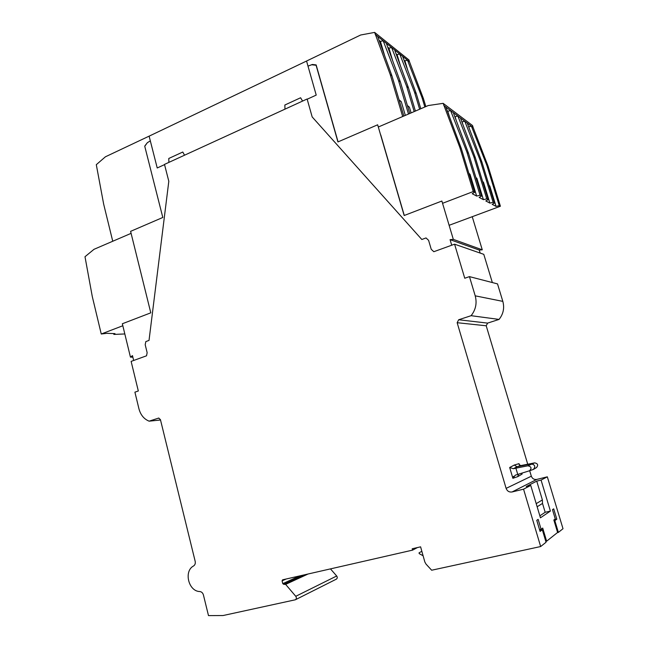 <?xml version="1.0" encoding="UTF-8"?>
<svg xmlns="http://www.w3.org/2000/svg" width="648" height="648" viewBox="0 0 648 648"><rect width="100%" height="100%" fill="white"/><g stroke="black" fill="none" stroke-linecap="round" stroke-linejoin="round"><path stroke-width="0.97" d="M286.157 579.004L282.074 580.851L282.593 579.822L412.582 550.128L412.201 548.767L420.601 546.839L424.829 561.954L426.044 564.125L431.657 570.224L540.659 546.539L523.552 489.167L512.066 491.97C509.215 492.359 507.222 491.168 506.112 488.381L457.156 322.704L458.663 319.764L471.104 315.689C475.77 309.736 477.139 303.118 475.211 295.836L469.452 276.623L464.754 278.243L454.58 244.183L433.82 251.708L431.236 249.302L428.587 240.319L426.02 237.938L421.824 239.493L312.174 116.932L307.12 98.998L164.495 164.398L168.812 181.27L149.024 340.411L145.824 341.601L145.201 344.728L147.153 352.674L146.529 355.809L131.131 361.39L138.316 390.987L134.906 392.161L138.939 408.783C140.6 414.947 143.986 419.07 149.113 421.168L158.647 418.082L160.421 419.58L195.178 561.33C195.566 563.404 195.04 564.943 193.582 565.955C183.546 571.082 188.487 591.462 199.843 591.543C201.617 591.786 202.808 592.928 203.423 594.961L208.486 615.6L223.058 615.535L295.334 599.789C296.541 598.914 296.679 597.748 295.763 596.298L285.622 584.375L283.759 584.334L282.795 583.645L299.676 575.918M282.074 580.851L282.795 583.645M492.342 282.552L483.789 254.332L454.58 244.183M471.104 315.689L499.057 319.415C503.35 314.013 504.606 308.002 502.832 301.377L497.518 283.897L469.452 276.623M527.739 464.235L486.211 325.782L487.604 323.109L499.057 319.415M523.552 489.167L530.753 485.433L540.448 517.809L550.403 511.078L541.064 480.071L547.325 476.823L536.787 479.423C534.171 479.795 532.348 478.718 531.328 476.199L529.675 470.707M530.753 485.433L526.257 486.535L536.738 481.14L542.384 499.916L536.212 503.658M541.064 480.071L536.738 481.14M547.325 476.823L563.007 528.711L558.374 532.405L554.826 520.619L556.81 519.17L553.7 508.85L552.485 509.668L555.279 518.935L553.838 519.988L557.596 532.47L546.629 541.193L542.708 528.071L541.088 529.246L538.14 519.372L536.755 520.312L540.076 531.425L542.327 529.772L546.053 542.238L540.659 546.539M417.434 547.568L412.582 550.128M295.399 599.756L336.296 579.182C337.422 578.372 337.551 577.311 336.693 575.991L330.464 568.887M149.113 421.168L160.526 420.001M521.77 473.388L522.126 474.069L517.736 476.636L518.586 474.15M533.652 469.282L536.528 467.556C538.472 465.078 537.84 463.514 534.649 462.866L520.757 465.596L519.113 464.486L519.016 463.644L519.461 465.134M520.757 465.596L516.999 466.746L514.285 465.045L519.016 463.644M529.546 470.756L533.442 469.403C535.702 466.511 534.965 464.681 531.247 463.928L516.999 466.746L513.37 468.715L509.676 467.492L514.285 465.045M513.37 468.715L515.889 468.164L517.752 474.409L515.298 475.178L512.884 478.297L509.676 467.492M554.826 520.619L554.089 520.83M557.296 532.713L558.374 532.405M542.384 499.916L542.506 503.431L545.17 512.285L550.403 511.078M539.857 515.832L545.17 512.285M542.327 529.772L539.695 530.161M539.533 529.602L541.088 529.246M546.629 541.193L545.802 541.38M554.121 519.777L556.81 519.17M513.427 476.661L513.824 477.981M517.752 474.409L529.44 470.788C531.935 468.366 531.433 466.698 527.942 465.791L515.889 468.164M542.506 503.431L537.143 506.76M514.139 477.868L513.678 476.312M423.095 555.765L419.248 553.635L419.029 552.865L421.848 551.286M164.552 164.616L157.221 167.978L149.121 136.153L306.561 61.042L316.216 95.094L307.379 99.144M168.877 162.389L168.788 158.468L182.785 152.029L184.542 155.204M284.966 109.156L284.861 105.008L300.599 97.759L302.584 101.072M122.828 325.742L101.25 334.004L106.815 333.331L114.988 333.615L113.87 334.425L113.659 333.566M124.821 333.955L113.87 334.425M151.883 134.833L105.413 156.8L96.301 164.681L103.664 204.136L112.744 241.25L131.099 233.353L94.017 249.31L84.993 256.721L92.275 296.484L101.25 334.004M308.002 66.128L311.688 64.76L316.094 65.27L337.932 141.928L377.663 124.797L404.166 215.517L441.871 201.034L453.325 239.379L482.266 249.82L479.261 250.055L450.068 239.655L451.729 245.219M453.325 239.379L450.068 239.655M479.261 250.055L480.176 253.076M472.238 216.707L482.266 249.82M132.856 357.137L130.451 357.137L132.484 355.622L133.666 360.474M150.328 140.908L147.388 142.649L144.755 146.278L162.802 217.469L130.604 231.352L150.798 312.83L122.342 323.757L130.451 357.137M144.877 145.905L147.38 142.657M404.287 215.468L380.765 134.93M303.726 62.394L360.644 35.008L374.633 32.4L390.226 74.552L402.675 116.535L378.311 127.016L428.215 105.551L443.151 103.34L459.886 147.582L473.259 191.549L442.552 203.31M449.121 225.302L500.402 206.234L499.244 205.61L496.06 206.396L492.164 204.331L494.505 203.043L481.91 162.041L467.24 123.071L473.137 127.494L472.538 125.542L443.151 103.34M462.891 124.529L462.073 121.864L464.778 121.217L480.484 161.101L493.128 202.298L494.505 203.043M493.128 202.298L489.872 203.108L485.806 200.945L488.179 199.625L475.349 157.731L460.42 117.952L467.24 123.071M456.249 120.504L455.082 116.672L457.853 116.016L473.858 156.751L486.745 198.847L488.179 199.625M486.745 198.847L483.408 199.665L479.156 197.405L481.561 196.044L468.488 153.228L453.292 112.598L460.42 117.952M449.331 116.365L447.776 111.254L450.603 110.581L466.933 152.207L480.063 195.234L481.561 196.044M480.063 195.234L476.645 196.069L472.198 193.703L474.644 192.294L461.311 148.522L459.886 147.582M473.259 191.549L474.644 192.294M473.137 127.494L488.025 166.05L500.402 206.234M468.966 173.672L470.011 174.288L476.645 196.069M476.005 177.827L476.896 178.354L483.408 199.665M482.72 181.796L483.481 182.25L489.872 203.108M489.151 185.603L489.783 185.976L496.06 206.396M499.244 205.61L486.826 165.264L488.025 166.05M486.826 165.264L471.42 126.206L468.617 126.716M461.311 148.522L445.84 107.001L443.799 105.47M470.011 174.288L468.86 173.308M476.896 178.354L475.907 177.52M483.481 182.25L482.639 181.537M489.783 185.976L489.078 185.377M469.265 128.442L468.771 126.838M445.84 107.001L453.292 112.598M447.776 111.254L447.29 110.889M468.488 153.228L466.933 152.207M475.349 157.731L473.858 156.751M481.91 162.041L480.484 161.101M338.07 141.872L316.143 64.905L312.385 64.468L307.994 66.096M424.853 107.001L422.05 97.678L407.495 60.215L409.512 61.819L423.468 98.715L425.841 106.572M409.512 61.819L408.953 59.956L374.633 32.4M313.114 64.922L312.385 64.468M399.176 100.27L401.266 101.679L405.34 115.393M407.511 105.908L409.415 107.187L411.116 112.906M422.05 97.678L423.468 98.715M403.858 116.033L391.91 75.776L390.226 74.552M391.91 75.776L377.622 36.337L375.241 34.433M401.266 101.679L399.038 99.792M384.734 55.979L380.416 41.399L383.171 40.775L398.536 80.587L408.491 114.04M409.415 107.187L407.381 105.47M392.745 60.969L388.93 48.146L391.627 47.531L406.709 86.532L414.194 111.586M409.771 113.489L400.375 81.923L386.313 43.278L399.727 54.003L414.542 92.227L419.645 109.237M400.44 65.829L397.086 54.61L399.727 54.003L407.495 60.215L404.911 60.807L403.988 60.078M415.417 111.059L408.467 87.812L394.632 49.928M407.835 70.567L404.911 60.807M420.811 108.734L416.227 93.45L402.611 56.303M377.622 36.337L386.313 43.278M380.416 41.399L379.072 40.338M400.375 81.923L398.536 80.587M388.93 48.146L387.739 47.199M408.467 87.812L406.709 86.532M397.086 54.61L396.033 53.776M416.227 93.45L414.542 92.227M475.211 295.836L502.832 301.377M458.663 319.764L487.604 323.109M521.851 473.137L522.126 474.069M517.736 476.636L512.884 478.297M486.211 325.782L457.156 322.704M506.112 488.381L531.328 476.199M536.787 479.423L512.066 491.97M308.092 573.998L285.622 584.375M295.763 596.298L336.693 575.991M158.93 418.09L158.315 418.154M305.491 574.59L284.869 584.083M527.942 465.791L534.649 462.866M304.414 574.833L283.759 584.334"/></g></svg>
